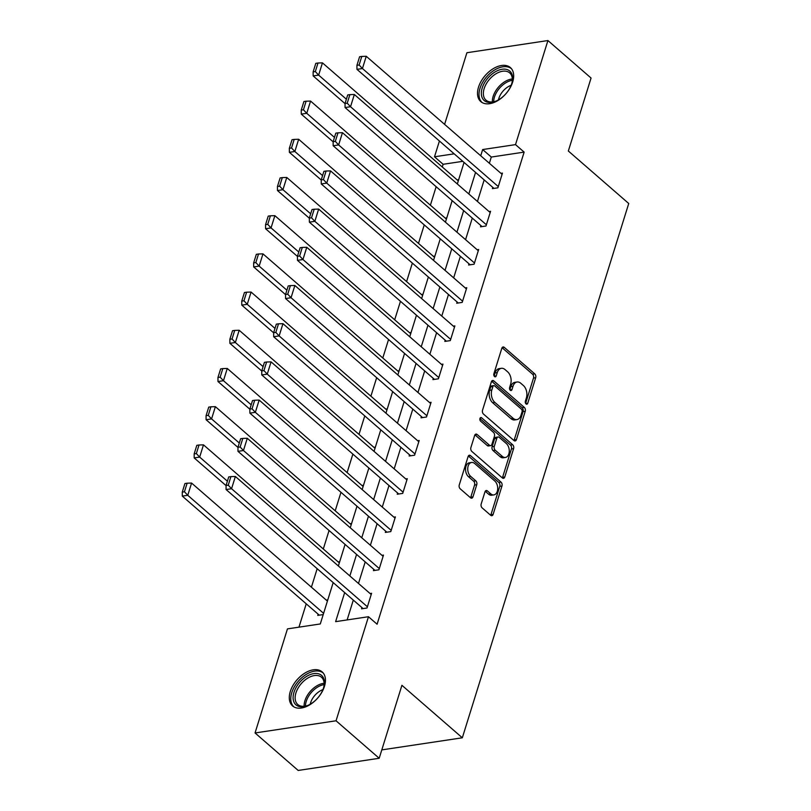 <?xml version="1.0" encoding="UTF-8"?>
<svg xmlns="http://www.w3.org/2000/svg" width="811" height="811" viewBox="0 0 811 811"><rect width="100%" height="100%" fill="white"/><g stroke="black" fill="none" stroke-linecap="round" stroke-linejoin="round"><path stroke-width="1.22" d="M526.025 403.919A1.987 1.277 81.5 0 0 526.846 404.202A1.987 1.277 81.5 0 0 527.738 403.27L535.686 377.733A2.838 1.825 81.5 0 0 534.743 373.851L504.26 347.361A2.838 1.825 81.5 0 0 503.084 346.956A2.838 1.825 81.5 0 0 501.816 348.294L493.858 373.83A1.987 1.277 81.5 0 0 494.517 376.537A1.987 1.277 81.5 0 0 495.339 376.821A1.987 1.277 81.5 0 0 496.231 375.888L497.265 372.584A9.073 5.839 81.5 0 1 501.33 368.316A9.073 5.839 81.5 0 1 505.071 369.603L507.615 371.813A9.073 5.839 81.5 0 1 510.636 384.211L509.612 387.516A1.987 1.277 81.5 0 0 510.271 390.233A1.987 1.277 81.5 0 0 511.092 390.507A1.987 1.277 81.5 0 0 511.984 389.574L513.008 386.269A9.073 5.839 81.5 0 1 517.083 382.001A9.073 5.839 81.5 0 1 520.824 383.289L523.369 385.499A9.073 5.839 81.5 0 1 526.39 397.897L525.366 401.202A1.987 1.277 81.5 0 0 526.025 403.919M290.297 691.489A22.546 13.787 131 0 1 304.865 673.1A22.546 13.787 131 0 1 322.16 671.903A22.546 13.787 131 0 1 324.451 686.359A22.546 13.787 131 0 1 309.873 704.739A22.546 13.787 131 0 1 292.578 705.935A22.546 13.787 131 0 1 290.297 691.489M478.52 87.152A22.546 13.787 131 0 1 493.088 68.773A22.546 13.787 131 0 1 510.383 67.577A22.546 13.787 131 0 1 512.674 82.023A22.546 13.787 131 0 1 498.106 100.412A22.546 13.787 131 0 1 480.811 101.608A22.546 13.787 131 0 1 478.52 87.152M481.187 503.996A2.838 1.825 81.5 0 0 482.129 507.868L490.685 515.299A2.838 1.825 81.5 0 0 491.861 515.705A2.838 1.825 81.5 0 0 493.129 514.367L501.968 486.012A2.838 1.825 81.5 0 0 501.016 482.129L470.532 455.64A2.838 1.825 81.5 0 0 469.356 455.235A2.838 1.825 81.5 0 0 468.089 456.573L459.259 484.927A2.838 1.825 81.5 0 0 460.202 488.81L470.532 497.782A2.838 1.825 81.5 0 0 471.698 498.187A2.838 1.825 81.5 0 0 472.975 496.849L476.756 484.714A2.838 1.825 81.5 0 0 475.814 480.842L470.684 476.392A7.593 4.876 81.5 0 1 467.754 468.261A7.593 4.876 81.5 0 1 471.556 462.452A7.593 4.876 81.5 0 1 474.688 463.527L494.761 480.974A7.593 4.876 81.5 0 1 497.69 489.094A7.593 4.876 81.5 0 1 493.889 494.903A7.593 4.876 81.5 0 1 490.756 493.828L487.411 490.919A2.838 1.825 81.5 0 0 486.245 490.523A2.838 1.825 81.5 0 0 484.968 491.851L481.187 503.996M444.6 124.377L466.913 52.725L547.922 40.55L591.067 78.038L568.339 151.008L628.738 203.5L462.321 737.797L401.921 685.305L379.193 758.275L336.048 720.786L255.049 732.962L287.459 628.89L320.294 623.953L333.179 582.612M547.922 40.55L515.512 144.622L482.667 149.548L480.73 155.773M344.675 592.598L335.622 621.652L368.468 616.725L377.095 624.217L524.139 152.113L515.512 144.622M368.468 616.725L336.048 720.786M513.971 440.555A2.838 1.825 81.5 0 0 515.137 440.951A2.838 1.825 81.5 0 0 516.414 439.623L525.244 411.258A2.838 1.825 81.5 0 0 524.301 407.386L493.808 380.886A2.838 1.825 81.5 0 0 492.642 380.481A2.838 1.825 81.5 0 0 491.375 381.819L482.535 410.184A2.838 1.825 81.5 0 0 483.478 414.056L513.971 440.555M513.606 448.635L504.766 476.99A2.838 1.825 81.5 0 1 503.499 478.328A2.838 1.825 81.5 0 1 502.333 477.922L471.84 451.433A2.838 1.825 81.5 0 1 470.897 447.55L474.678 435.416A2.838 1.825 81.5 0 1 475.945 434.088A2.838 1.825 81.5 0 1 477.121 434.483L489.479 445.229A2.838 1.825 81.5 0 0 490.655 445.634A2.838 1.825 81.5 0 0 491.922 444.296L494.436 436.247A2.838 1.825 81.5 0 0 493.483 432.375L480.619 421.183A1.987 1.277 81.5 0 1 479.848 419.064A1.987 1.277 81.5 0 1 480.842 417.543A1.987 1.277 81.5 0 1 481.663 417.817L512.664 444.752A2.838 1.825 81.5 0 1 513.606 448.635L511.417 448.959L502.587 477.324L504.766 476.99M381.809 749.891L462.321 737.797M524.139 152.113L491.294 157.05L489.357 163.275M484.177 179.91L477.456 201.473M472.276 218.108L465.565 239.671M460.384 256.306L453.663 277.869M448.483 294.505L441.772 316.067M436.592 332.703L429.871 354.265M424.69 370.901L417.969 392.473M412.789 409.099L406.078 430.671M400.898 447.307L394.176 468.87M388.996 485.505L382.275 507.068M377.095 523.703L370.384 545.266M365.203 561.901L358.482 583.464M353.302 600.099L347.128 619.928M492.804 187.402L492.419 188.628L497.893 187.807L502.465 173.108L500.945 173.341M480.903 225.6L480.517 226.827L485.992 226.005L490.574 211.306L489.043 211.539M469.001 263.798L468.626 265.025L474.1 264.204L478.672 249.514L477.142 249.737M457.11 301.996L456.725 303.223L462.199 302.402L466.771 287.712L465.25 287.935M445.209 340.194L444.823 341.421L450.298 340.6L454.88 325.91L453.349 326.134M433.307 378.392L432.932 379.619L438.406 378.798L442.978 364.109L441.458 364.332M421.416 416.601L421.031 417.817L426.505 416.996L431.087 402.307L429.556 402.54M409.514 454.799L409.139 456.015L414.603 455.194L419.186 440.505L417.655 440.738M397.623 492.997L397.238 494.223L402.712 493.392L407.284 478.703L405.764 478.936M385.722 531.195L385.337 532.422L390.811 531.6L395.393 516.901L393.862 517.134M373.82 569.393L373.445 570.62L378.919 569.798L383.491 555.099L381.961 555.332M361.929 607.591L361.544 608.818L367.018 607.997L371.59 593.297L370.069 593.53M462.797 161.328L443.13 164.288L442.289 166.995M436.146 186.702L430.388 205.193M424.244 224.911L418.486 243.401M412.353 263.109L406.595 281.599M400.452 301.307L394.693 319.798M388.56 339.505L382.792 357.996M376.659 377.703L370.901 396.194M364.757 415.901L358.999 434.392M352.866 454.099L347.108 472.59M340.965 492.297L335.207 510.788M329.063 530.495L323.305 548.986M317.172 568.704L311.414 587.184M306.234 603.82L298.955 627.167M457.151 179.92L458.671 179.687M445.259 218.118L446.78 217.885M433.358 256.317L434.878 256.094M421.456 294.515L422.977 294.292M409.565 332.713L411.086 332.49M397.664 370.911L399.184 370.688M385.772 409.119L387.283 408.886M373.871 447.317L375.392 447.084M361.97 485.515L363.49 485.282M350.078 523.713L351.589 523.48M338.177 561.911L339.697 561.678M318.135 614.17L317.76 615.397L323.224 614.576M326.275 600.11L327.796 599.887M379.193 758.275L298.184 770.45L255.049 732.962M443.13 164.288L434.503 156.787L439.42 141.013M454.17 153.837L434.503 156.787M338.359 565.977L345.07 544.414M350.261 527.779L356.972 506.216M362.152 489.58L368.873 468.008M374.053 451.382L380.764 429.81M385.945 413.184L392.666 391.612M397.846 374.976L404.567 353.414M409.748 336.778L416.459 315.215M421.639 298.58L428.36 277.017M433.54 260.382L440.261 238.819M445.442 222.184L452.153 200.621M457.333 183.985L464.054 162.423M475.55 172.408L468.829 193.971M463.649 210.607L456.938 232.179M451.757 248.805L445.036 270.377M439.856 287.003L433.135 308.575M427.955 325.211L421.244 346.773M416.063 363.409L409.342 384.972M404.162 401.607L397.451 423.17M392.26 439.805L385.549 461.368M380.369 478.003L373.648 499.566M368.468 516.201L361.757 537.764M356.576 554.4L349.855 575.962M491.294 157.05L482.667 149.548M517.083 382.001L514.894 382.336A9.073 5.839 81.5 0 0 510.818 386.604L513.008 386.269M509.855 389.706L510.818 386.604M501.33 368.316L499.14 368.64A9.073 5.839 81.5 0 0 495.075 372.908L497.265 372.584M494.102 376.01L495.075 372.908M525.609 403.391L533.496 378.058A2.838 1.825 81.5 0 0 532.553 374.185L502.08 347.696M513.961 440.545A2.838 1.825 81.5 0 0 514.225 439.947L523.054 411.582A2.838 1.825 81.5 0 0 522.112 407.71L491.638 381.221L493.808 380.886M522.051 411.836A1.987 1.277 81.5 0 0 521.392 409.129L494.629 385.874A1.987 1.277 81.5 0 0 493.808 385.59A1.987 1.277 81.5 0 0 492.916 386.523L491.831 390.01A9.073 5.839 81.5 0 0 494.852 402.408L513.15 418.304A9.073 5.839 81.5 0 0 516.891 419.591A9.073 5.839 81.5 0 0 520.966 415.323L522.051 411.836M493.808 385.59L491.618 385.914A1.987 1.277 81.5 0 0 490.726 386.857L492.916 386.523M516.891 419.591L514.701 419.926A9.073 5.839 81.5 0 1 510.96 418.638L492.672 402.743A9.073 5.839 81.5 0 1 489.641 390.334L490.726 386.857M502.313 477.912A2.838 1.825 81.5 0 0 502.587 477.324M474.942 434.828L487.289 445.563A2.838 1.825 81.5 0 0 488.465 445.959L490.655 445.634M479.93 418.547L510.474 445.087L512.664 444.752M502.313 456.38A7.593 4.876 81.5 0 0 505.446 457.455A7.593 4.876 81.5 0 0 509.247 451.646A7.593 4.876 81.5 0 0 506.317 443.526L499.252 437.372A2.838 1.825 81.5 0 0 498.076 436.977A2.838 1.825 81.5 0 0 496.808 438.305L494.294 446.364A2.838 1.825 81.5 0 0 495.237 450.237L502.313 456.38L500.123 456.715A7.593 4.876 81.5 0 0 503.256 457.789L505.446 457.455M498.076 436.977L495.886 437.301A2.838 1.825 81.5 0 0 494.619 438.639L496.808 438.305M500.123 456.715L493.058 450.561A2.838 1.825 81.5 0 1 492.105 446.689L494.619 438.639M511.417 448.959A2.838 1.825 81.5 0 0 510.474 445.087M493.889 494.903L491.699 495.237A7.593 4.876 81.5 0 1 488.567 494.163L485.231 491.263L487.411 490.919M471.556 462.452L469.366 462.787A7.593 4.876 81.5 0 0 465.565 468.596A7.593 4.876 81.5 0 0 468.494 476.716L470.684 476.392M470.522 497.772A2.838 1.825 81.5 0 0 470.785 497.184L474.567 485.049A2.838 1.825 81.5 0 0 473.624 481.166L468.494 476.716M490.675 515.289A2.838 1.825 81.5 0 0 490.939 514.701L499.779 486.336A2.838 1.825 81.5 0 0 498.826 482.464L468.352 455.975L470.532 455.64M346.378 99.206L318.642 75.109L322.454 62.863L458.296 180.914M315.327 71.571L318.003 63.005L315.814 63.329L313.137 71.895L315.327 71.571L318.642 75.109L313.168 75.93L345.03 103.626M322.454 62.863L318.003 63.005M313.137 71.895L313.168 75.93M498.278 186.581L362.436 68.529L356.962 69.351L493.95 188.395M502.09 174.335L366.248 56.283L362.436 68.529L359.121 64.992L361.787 56.425L359.597 56.75L356.931 65.316L359.121 64.992M356.962 69.351L356.931 65.316M361.787 56.425L366.248 56.283M499.911 98.993A19.505 11.932 131 0 1 495.835 101.182A19.505 11.932 131 0 1 481.359 94.167A19.505 11.932 131 0 1 494.051 72.584A19.505 11.932 131 0 1 512.055 82.509A19.505 11.932 131 0 1 499.911 98.993M511.923 83.016A18.065 11.05 -49 0 0 509.693 72.909A18.065 11.05 -49 0 0 495.126 74.318A18.065 11.05 -49 0 0 485.992 100.169A18.065 11.05 -49 0 0 496.322 100.969M498.471 99.885A14.223 8.698 131 0 1 507.483 87.152A14.223 8.698 131 0 1 511.143 85.297M511.477 68.722A22.394 13.706 -49 0 0 493.615 70.628A22.394 13.706 -49 0 0 482.099 102.531M293.967 692.341A19.505 11.932 131 0 1 313.421 673.667A19.505 11.932 131 0 1 323.832 686.836A19.505 11.932 131 0 1 323.528 687.9A19.505 11.932 131 0 1 307.602 705.509A19.505 11.932 131 0 1 293.967 692.341M323.69 687.353A18.065 11.05 -49 0 0 321.46 677.236A18.065 11.05 -49 0 0 307.602 678.199A18.065 11.05 -49 0 0 295.934 692.929A18.065 11.05 -49 0 0 297.769 704.506A18.065 11.05 -49 0 0 308.089 705.306M310.238 704.212A14.223 8.698 131 0 1 310.623 702.731A14.223 8.698 131 0 1 322.91 689.634M323.254 673.049A22.394 13.706 -49 0 0 306.102 674.499A22.394 13.706 -49 0 0 291.778 692.665A22.394 13.706 -49 0 0 293.876 706.857M334.477 137.404L306.751 113.307L310.562 101.061L446.395 219.112M303.436 109.769L306.102 101.203L303.912 101.527L301.246 110.103L303.436 109.769L306.751 113.307L301.276 114.128L333.139 141.824M310.562 101.061L306.102 101.203M301.246 110.103L301.276 114.128M322.575 175.602L294.849 151.505L298.661 139.269L434.493 257.31M291.534 147.967L294.2 139.401L292.021 139.725L289.345 148.301L291.534 147.967L294.849 151.505L289.375 152.326L321.237 180.022M298.661 139.269L294.2 139.401M289.345 148.301L289.375 152.326M486.377 224.779L350.534 106.728L345.06 107.549L482.048 226.593M490.189 212.533L354.346 94.492L350.534 106.728L347.22 103.19L349.896 94.623L347.706 94.948L345.03 103.524L347.22 103.19M345.06 107.549L345.03 103.524M349.896 94.623L354.346 94.492M474.476 262.977L338.633 144.926L333.159 145.747L470.147 264.791M478.287 250.731L342.455 132.69L338.633 144.926L335.328 141.388L337.994 132.822L335.805 133.146L333.139 141.722L335.328 141.388M333.159 145.747L333.139 141.722M337.994 132.822L342.455 132.69M310.684 213.81L282.948 189.703L286.77 177.467L422.602 295.508M279.643 186.165L282.309 177.599L280.119 177.923L277.453 186.5L279.643 186.165L282.948 189.703L277.474 190.534L309.336 218.22M286.77 177.467L282.309 177.599M277.453 186.5L277.474 190.534M298.783 252.008L271.056 227.911L274.868 215.665L410.701 333.706M267.742 224.363L270.408 215.797L268.218 216.121L265.552 224.698L267.742 224.363L271.056 227.911L265.582 228.732L297.444 256.418M274.868 215.665L270.408 215.797M265.552 224.698L265.582 228.732M286.891 290.206L259.155 266.109L262.967 253.863L398.809 371.904M255.84 262.561L258.516 253.995L256.327 254.33L253.65 262.896L255.84 262.561L259.155 266.109L253.681 266.931L285.543 294.616M262.967 253.863L258.516 253.995M253.65 262.896L253.681 266.931M462.584 301.175L326.742 183.124L321.268 183.955L458.256 302.99M466.396 288.929L330.553 170.888L326.742 183.124L323.427 179.586L326.093 171.02L323.903 171.344L321.237 179.92L323.427 179.586M321.268 183.955L321.237 179.92M326.093 171.02L330.553 170.888M450.683 339.373L314.84 221.332L309.366 222.153L446.354 341.188M454.495 327.127L318.652 209.086L314.84 221.332L311.525 217.784L314.202 209.218L312.012 209.542L309.336 218.118L311.525 217.784M309.366 222.153L309.336 218.118M314.202 209.218L318.652 209.086M438.781 377.571L302.949 259.53L297.475 260.351L434.453 379.396M442.603 365.335L306.761 247.284L302.949 259.53L299.634 255.992L302.3 247.416L300.111 247.75L297.444 256.317L299.634 255.992M297.475 260.351L297.444 256.317M302.3 247.416L306.761 247.284M426.89 415.769L291.048 297.728L285.573 298.549L422.561 417.594M430.702 403.533L294.859 285.482L291.048 297.728L287.733 294.19L290.399 285.614L288.209 285.948L285.543 294.515L287.733 294.19M285.573 298.549L285.543 294.515M290.399 285.614L294.859 285.482M414.989 453.978L279.146 335.926L273.672 336.747L410.66 455.792M418.8 441.731L282.958 323.68L279.146 335.926L275.831 332.388L278.508 323.812L276.318 324.147L273.642 332.713L275.831 332.388M273.672 336.747L273.642 332.713M278.508 323.812L282.958 323.68M403.087 492.176L267.255 374.124L261.781 374.946L398.759 493.99M406.909 479.93L271.067 361.878L267.255 374.124L263.94 370.586L266.606 362.01L264.416 362.345L261.75 370.911L263.94 370.586M261.781 374.946L261.75 370.911M266.606 362.01L271.067 361.878M391.196 530.374L255.353 412.323L249.879 413.144L386.867 532.188M395.008 518.128L259.165 400.076L255.353 412.323L252.039 408.785L254.705 400.218L252.515 400.543L249.849 409.109L252.039 408.785M249.879 413.144L249.849 409.109M254.705 400.218L259.165 400.076M379.295 568.572L243.452 450.521L237.978 451.342L374.966 570.386M383.106 556.326L247.274 438.275L243.452 450.521L240.147 446.983L242.813 438.416L240.624 438.741L237.958 447.317L240.147 446.983M237.978 451.342L237.958 447.317M242.813 438.416L247.274 438.275M367.403 606.77L231.561 488.719L226.087 489.54L363.075 608.585M371.215 594.524L235.372 476.483L231.561 488.719L228.246 485.181L230.912 476.615L228.722 476.939L226.056 485.515L228.246 485.181M226.087 489.54L226.056 485.515M230.912 476.615L235.372 476.483M274.99 328.404L247.254 304.307L251.075 292.061L386.908 410.102M243.949 300.769L246.615 292.193L244.425 292.528L241.759 301.094L243.949 300.769L247.254 304.307L241.79 305.129L273.652 332.814M251.075 292.061L246.615 292.193M241.759 301.094L241.79 305.129M263.088 366.602L235.362 342.506L239.174 330.259L375.006 448.301M232.047 338.968L234.714 330.391L232.524 330.726L229.858 339.292L232.047 338.968L235.362 342.506L229.888 343.327L261.75 371.012M239.174 330.259L234.714 330.391M229.858 339.292L229.888 343.327M251.197 404.801L223.461 380.704L227.273 368.458L363.115 486.499M220.146 377.166L222.822 368.589L220.633 368.924L217.956 377.49L220.146 377.166L223.461 380.704L217.987 381.525L249.849 409.21M227.273 368.458L222.822 368.589M217.956 377.49L217.987 381.525M239.296 442.999L211.57 418.902L215.381 406.656L351.214 524.707M208.255 415.364L210.921 406.798L208.731 407.122L206.065 415.688L208.255 415.364L211.57 418.902L206.095 419.723L237.958 447.408M215.381 406.656L210.921 406.798M206.065 415.688L206.095 419.723M227.394 481.197L199.668 457.1L203.48 444.854L339.312 562.905M196.353 453.562L199.019 444.996L196.83 445.32L194.164 453.886L196.353 453.562L199.668 457.1L194.194 457.921L226.056 485.617M203.48 444.854L199.019 444.996M194.164 453.886L194.194 457.921M323.609 613.339L187.767 495.298L191.578 483.062L327.421 601.103M184.452 491.76L187.128 483.194L184.938 483.518L182.262 492.095L184.452 491.76L187.767 495.298L182.293 496.119L319.281 615.164M191.578 483.062L187.128 483.194M182.262 492.095L182.293 496.119M525.721 403.564L527.738 403.27M494.213 376.192L496.231 375.888M509.967 389.878L511.984 389.574M502.08 347.686L504.26 347.361M532.553 374.185L534.743 373.851M533.496 378.058L535.686 377.733M522.112 407.71L524.301 407.386M523.054 411.582L525.244 411.258M514.225 439.947L516.414 439.623M489.641 390.334L491.831 390.01M492.672 402.743L494.852 402.408M510.96 418.638L513.15 418.304M474.952 434.808L477.121 434.483M487.289 445.563L489.479 445.229M480.142 418.05L481.663 417.817M492.105 446.689L494.294 446.364M493.058 450.561L495.237 450.237M488.567 494.163L490.756 493.828M473.624 481.166L475.814 480.842M474.567 485.049L476.756 484.714M470.785 497.184L472.975 496.849M498.826 482.464L501.016 482.129M499.779 486.336L501.968 486.012M490.939 514.701L493.129 514.367M492.358 101.933A18.065 11.05 131 0 1 504.118 82.124A18.065 11.05 131 0 1 512.319 78.961M512.309 80.289A17.467 10.685 -49 0 0 505.06 83.269A17.467 10.685 -49 0 0 493.676 101.74M304.125 706.259A18.065 11.05 131 0 1 304.916 700.734A18.065 11.05 131 0 1 324.086 683.288M324.086 684.616A17.467 10.685 -49 0 0 306.223 701.414A17.467 10.685 -49 0 0 305.443 706.067"/></g></svg>

